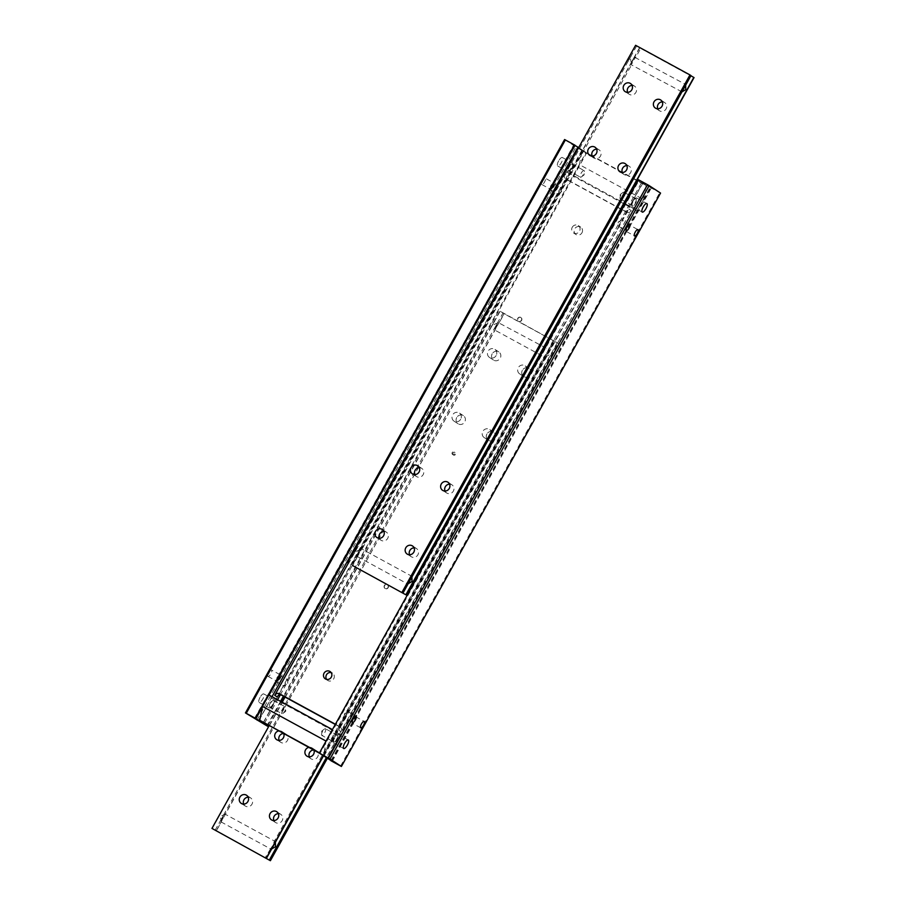 <?xml version="1.0" encoding="UTF-8"?>
<svg xmlns="http://www.w3.org/2000/svg" width="906" height="906" viewBox="0 0 906 906"><rect width="100%" height="100%" fill="white"/><g stroke="black" fill="none" stroke-linecap="round" stroke-linejoin="round"><path stroke-width="0.68" stroke-dasharray="4.53 3.4" d="M492.185 353.827A4.847 4.575 -56.8 0 0 493.544 360.078A4.847 4.575 -56.8 0 0 500.214 358.21A4.847 4.575 -56.8 0 0 498.855 351.958A4.847 4.575 -56.8 0 0 492.185 353.827M496.137 355.537A4.847 4.575 123.2 0 1 489.466 357.417A4.847 4.575 123.2 0 1 488.108 351.166A4.847 4.575 123.2 0 1 494.778 349.297A4.847 4.575 123.2 0 1 496.137 355.537M456.726 417.541A4.847 4.575 -56.8 0 0 458.085 423.781A4.847 4.575 -56.8 0 0 464.755 421.913A4.847 4.575 -56.8 0 0 463.385 415.661A4.847 4.575 -56.8 0 0 456.726 417.541M460.678 419.252A4.847 4.575 123.2 0 1 454.008 421.12A4.847 4.575 123.2 0 1 452.649 414.869A4.847 4.575 123.2 0 1 459.308 413A4.847 4.575 123.2 0 1 460.678 419.252M522.377 370.282A4.847 4.575 -56.8 0 0 523.736 376.534A4.847 4.575 -56.8 0 0 530.406 374.665A4.847 4.575 -56.8 0 0 529.047 368.414A4.847 4.575 -56.8 0 0 522.377 370.282M526.329 372.004A4.847 4.575 123.2 0 1 519.659 373.872A4.847 4.575 123.2 0 1 518.3 367.621A4.847 4.575 123.2 0 1 524.97 365.752A4.847 4.575 123.2 0 1 526.329 372.004M486.918 433.997A4.847 4.575 -56.8 0 0 488.277 440.248A4.847 4.575 -56.8 0 0 494.948 438.368A4.847 4.575 -56.8 0 0 493.589 432.128A4.847 4.575 -56.8 0 0 486.918 433.997M490.871 435.707A4.847 4.575 123.2 0 1 484.2 437.587A4.847 4.575 123.2 0 1 482.841 431.335A4.847 4.575 123.2 0 1 489.512 429.455A4.847 4.575 123.2 0 1 490.871 435.707M243.691 804.086A4.847 4.575 -56.8 0 0 251.993 804.166A4.847 4.575 -56.8 0 0 248.187 797.212M279.15 740.383A4.847 4.575 -56.8 0 0 287.451 740.462A4.847 4.575 -56.8 0 0 283.306 733.52M273.884 820.542A4.847 4.575 -56.8 0 0 282.185 820.632A4.847 4.575 -56.8 0 0 278.38 813.667M309.342 756.838A4.847 4.575 -56.8 0 0 317.644 756.918A4.847 4.575 -56.8 0 0 313.499 749.975M271.664 848.956L270.498 848.865L273.034 845.139L274.258 841.414L544.2 356.432L546.782 353.295L548.504 349.388L549.229 354.903L544.28 357.055L494.755 330.056L498.98 322.389L493.997 324.529L495.22 329.841L225.198 814.211L274.722 841.198L275.401 842.252M494.461 328.55A5.832 1.937 118.6 0 0 496.194 326.035A5.832 1.937 118.6 0 0 497.439 323.193L494.438 328.368A5.832 1.937 118.6 0 0 496.069 325.967A5.832 1.937 118.6 0 0 497.269 323.272L497.439 323.193M220.973 821.878L225.232 814.234L220.249 816.363L221.46 821.685L216.274 830.995M270.498 848.865L265.265 857.586M220.702 820.383A5.832 1.937 118.6 0 0 222.434 817.869A5.832 1.937 118.6 0 0 223.68 815.038L220.679 820.202A5.832 1.937 118.6 0 0 222.321 817.801A5.832 1.937 118.6 0 0 223.522 815.106L223.68 815.038M497.269 323.272L502.943 313.08L558.322 343.385L499.897 311.098L504.212 313.68L499.025 323L548.504 349.388M215.096 830.236L220.679 820.202M223.522 815.106L494.438 328.368M504.212 313.68L502.943 313.08M557.292 342.706L326.307 757.71M216.036 831.074L503.974 313.759M327.338 758.379L558.322 343.385M323.487 755.864L554.472 340.86M553.204 340.26L548.47 349.365M500.123 311.234L494.45 321.426A5.832 1.937 118.6 0 0 492.807 323.838L499.897 311.098M285.073 697.065L492.807 323.838A5.832 1.937 118.6 0 0 491.607 326.522L494.45 321.426M491.607 326.522L220.69 813.26A5.832 1.937 118.6 0 0 219.059 815.672A5.832 1.937 118.6 0 0 217.859 818.367L220.69 813.26M217.859 818.367L212.185 828.56M269.093 725.774L282.196 702.229M554.245 340.713L323.261 755.717M278.595 730.949A4.847 4.575 123.2 0 1 283.748 733.758M308.787 747.416A4.847 4.575 123.2 0 1 313.94 750.213M220.905 813.214A5.832 1.937 118.6 0 0 219.173 815.74A5.832 1.937 118.6 0 0 217.927 818.571M494.665 321.381A5.832 1.937 118.6 0 0 492.932 323.895A5.832 1.937 118.6 0 0 491.686 326.738M385.299 588.606A2.186 2.061 123.2 0 1 384.597 585.638A2.186 2.061 123.2 0 1 387.564 584.868A2.186 2.061 123.2 0 1 388.142 587.756A2.186 2.061 123.2 0 1 385.299 588.606M385.095 588.47A2.186 2.061 123.2 0 1 384.393 585.503A2.186 2.061 123.2 0 1 387.36 584.732A2.186 2.061 123.2 0 1 387.938 587.62A2.186 2.061 123.2 0 1 385.095 588.47M276.183 681.742A3.647 1.212 118.6 0 0 278.946 679.206A3.647 1.212 118.6 0 0 279.671 675.332A3.647 1.212 118.6 0 0 276.908 677.869A3.647 1.212 118.6 0 0 276.183 681.742L284.031 686.023L287.553 679.636L287.859 684.064L284.008 686.001L284.008 685.31L262.819 723.384M549.965 189.852A3.59 1.189 118.6 0 0 552.683 187.361A3.59 1.189 118.6 0 0 553.396 183.556A3.59 1.189 118.6 0 0 550.678 186.047A3.59 1.189 118.6 0 0 549.965 189.852L557.813 194.133L561.278 187.848L561.561 192.197L557.79 194.122L557.802 193.408L287.553 679.636L279.671 675.332M280.226 694.993L583.226 150.6L581.958 150L586.057 152.446L283.419 696.17M280.554 701.335L267.44 724.879M331.018 760.553L650.066 187.338L651.335 187.938L630.112 226.081L630.123 225.368L626.352 227.293L626.635 231.642L630.089 225.356L637.937 229.637M626.635 231.642L356.364 717.144L364.212 721.425M352.853 723.532L356.398 717.156L352.547 719.104L352.853 723.532L353.385 723.248L332.196 761.323M651.335 187.938L647.246 185.492L328.097 758.877M453.011 453.136A1.461 1.37 -56.8 0 0 453.43 455.016A1.461 1.37 -56.8 0 0 455.435 454.461A1.461 1.37 -56.8 0 0 455.016 452.581A1.461 1.37 -56.8 0 0 453.011 453.136M452.196 452.604A1.461 1.37 -56.8 0 0 452.615 454.484A1.461 1.37 -56.8 0 0 454.619 453.929A1.461 1.37 -56.8 0 0 454.2 452.049A1.461 1.37 -56.8 0 0 452.196 452.604M326.647 679.409A4.371 4.122 -56.8 0 0 333.736 678.753A4.371 4.122 -56.8 0 0 331.132 672.558M581.958 232.797A4.371 4.122 -56.8 0 0 580.723 227.157A4.371 4.122 -56.8 0 0 574.71 228.844A4.371 4.122 -56.8 0 0 575.944 234.484A4.371 4.122 -56.8 0 0 581.958 232.797M572.264 227.247A4.371 4.122 123.2 0 1 578.277 225.56A4.371 4.122 123.2 0 1 579.512 231.189A4.371 4.122 123.2 0 1 573.498 232.887A4.371 4.122 123.2 0 1 572.264 227.247M344.699 718.198L348.244 711.833L344.393 713.769L344.699 718.198L345.231 717.914L324.042 756M618.481 226.319L621.969 220.045L618.198 221.97L618.481 226.319L619.025 226.024L348.21 711.81L356.069 716.091M322.864 755.23L641.912 182.015L643.181 182.616L621.935 220.033L629.783 224.314M643.181 182.616L639.092 180.169L319.943 753.554M550.871 188.754L549.659 188.81L551.392 185.56L553.124 182.525L553.702 183.68M575.072 145.277L573.804 144.677L553.102 182.502L545.242 178.222A3.59 1.189 118.6 0 0 542.524 180.724A3.59 1.189 118.6 0 0 541.811 184.53A3.59 1.189 118.6 0 0 544.529 182.038A3.59 1.189 118.6 0 0 545.242 178.222M541.811 184.53L549.659 188.81L278.855 674.596L279.988 675.446M277.089 680.655L275.877 680.7L279.399 674.302L271.517 670.01A3.647 1.212 118.6 0 0 268.754 672.546A3.647 1.212 118.6 0 0 268.029 676.42A3.647 1.212 118.6 0 0 270.792 673.883A3.647 1.212 118.6 0 0 271.517 670.01M268.029 676.42L275.877 680.7L254.665 718.062M262.287 707.235L269.071 695.072M573.804 144.677L574.982 145.447M334.359 737.778A4.847 1.619 118.6 0 0 333.397 742.92A4.847 1.619 118.6 0 0 337.077 739.545A4.847 1.619 118.6 0 0 338.04 734.404A4.847 1.619 118.6 0 0 334.359 737.778M260.09 697.292A4.847 1.619 118.6 0 0 259.116 702.433A4.847 1.619 118.6 0 0 262.797 699.058A4.847 1.619 118.6 0 0 263.759 693.917A4.847 1.619 118.6 0 0 260.09 697.292M273.057 704.653A4.847 1.619 -61.4 0 1 269.388 708.028A4.847 1.619 -61.4 0 1 270.35 702.886A4.847 1.619 -61.4 0 1 274.031 699.511A4.847 1.619 -61.4 0 1 273.057 704.653M632.943 201.347A4.847 1.619 118.6 0 0 631.969 206.489A4.847 1.619 118.6 0 0 635.65 203.114A4.847 1.619 118.6 0 0 636.612 197.972A4.847 1.619 118.6 0 0 632.943 201.347M558.662 160.86A4.847 1.619 118.6 0 0 557.7 166.002A4.847 1.619 118.6 0 0 561.369 162.627A4.847 1.619 118.6 0 0 562.332 157.485A4.847 1.619 118.6 0 0 558.662 160.86M571.641 168.222A4.847 1.619 -61.4 0 1 567.96 171.596A4.847 1.619 -61.4 0 1 568.923 166.455A4.847 1.619 -61.4 0 1 572.603 163.08A4.847 1.619 -61.4 0 1 571.641 168.222M338.753 730.213A3.647 3.443 -56.8 0 0 337.508 725.389L339.954 726.986A3.647 3.443 123.2 0 1 341.2 731.81L631.255 210.668A3.647 3.443 123.2 0 1 626.465 212.208L624.019 210.611A3.647 3.443 -56.8 0 0 628.809 209.071L338.753 730.213L341.2 731.81M564.8 174.19A3.647 3.443 -56.8 0 0 566.046 179.014L568.492 180.611A3.647 3.443 123.2 0 1 567.247 175.787L564.8 174.19L348.357 563.068M583.226 150.6L578.662 147.621M272.015 696.68L260.203 717.914M264.495 723.26L277.598 699.715M277.191 696.929L567.247 175.787M624.019 210.611L621.924 209.467M620.927 208.935L566.046 179.014M568.492 180.611L626.465 212.208M641.912 182.015L647.246 185.492M335.401 724.245L337.508 725.389M339.954 726.986L335.288 724.449M256.862 720.383L576.001 146.999L577.62 147.916L258.482 721.301M577.62 147.916L586.057 152.446M268.097 725.23L281.2 701.686M284.076 696.533L586.68 152.854M564.597 139.535L576.001 146.999M650.066 187.338L660.553 193.08M638.458 179.762L639.092 180.169M340.611 766.068L659.749 192.684M331.551 761.131L650.689 187.746M581.958 150L561.278 187.848L553.396 183.556M379.399 538.3A4.847 4.575 -56.8 0 0 387.7 538.379A4.847 4.575 -56.8 0 0 383.895 531.426M414.857 474.585A4.847 4.575 -56.8 0 0 423.159 474.665A4.847 4.575 -56.8 0 0 419.353 467.711M409.591 554.755A4.847 4.575 -56.8 0 0 417.893 554.834A4.847 4.575 -56.8 0 0 414.087 547.881M445.061 491.041A4.847 4.575 -56.8 0 0 453.351 491.131A4.847 4.575 -56.8 0 0 449.546 484.166M627.62 92.333A4.847 4.575 -56.8 0 0 635.921 92.412A4.847 4.575 -56.8 0 0 632.116 85.458M592.162 156.036A4.847 4.575 -56.8 0 0 600.463 156.126A4.847 4.575 -56.8 0 0 596.658 149.162M657.813 108.788A4.847 4.575 -56.8 0 0 666.114 108.867A4.847 4.575 -56.8 0 0 662.309 101.914M622.354 172.491A4.847 4.575 -56.8 0 0 630.655 172.582A4.847 4.575 -56.8 0 0 626.85 165.617M681.946 91.857L631.278 64.802L635.502 57.135L630.519 59.264L631.742 64.586L361.8 549.568L361.754 548.968L356.771 551.097L357.496 556.612L361.721 548.945L411.267 575.956L411.924 576.986M408.187 583.702L407.02 583.611L409.557 579.874L410.78 576.159L680.723 91.166L683.305 88.041L685.027 84.122L685.672 85.153M357.428 547.96A5.832 1.937 118.6 0 0 355.707 550.474A5.832 1.937 118.6 0 0 354.45 553.306L357.213 548.005A5.832 1.937 118.6 0 0 355.582 550.406A5.832 1.937 118.6 0 0 354.382 553.102L354.45 553.306M635.604 45.3L640.735 48.414L635.548 57.735L685.027 84.122M690.904 75.764L689.726 75.005L684.993 84.111M631.188 56.127A5.832 1.937 118.6 0 0 629.455 58.641A5.832 1.937 118.6 0 0 628.209 61.472L630.972 56.172A5.832 1.937 118.6 0 0 629.33 58.573A5.832 1.937 118.6 0 0 628.13 61.268L628.209 61.472M636.646 45.98L630.972 56.172M628.13 61.268L357.213 548.005M354.382 553.102L348.708 563.294M407.02 583.611L401.788 592.32M689.726 75.005L690.995 75.594M640.735 48.414L694.041 77.588M351.619 564.97L357.202 554.948A5.832 1.937 118.6 0 0 358.844 552.535L351.755 565.287M639.681 47.961L358.844 552.535A5.832 1.937 118.6 0 0 360.044 549.851L357.202 554.948M360.044 549.851L630.961 63.114A5.832 1.937 118.6 0 0 632.592 60.702A5.832 1.937 118.6 0 0 633.792 58.018L630.961 63.114M633.792 58.018L639.466 47.825M357.496 556.612L352.796 565.74M630.984 63.284A5.832 1.937 118.6 0 0 632.716 60.77A5.832 1.937 118.6 0 0 633.962 57.939M357.236 555.129A5.832 1.937 118.6 0 0 358.957 552.603A5.832 1.937 118.6 0 0 360.214 549.772M520.701 317.394A2.186 2.061 -56.8 0 0 517.858 318.244A2.186 2.061 -56.8 0 0 518.572 321.211A2.186 2.061 -56.8 0 0 520.825 317.474A2.186 2.061 -56.8 0 0 520.701 317.394M520.905 317.53A2.186 2.061 -56.8 0 0 518.062 318.38A2.186 2.061 -56.8 0 0 518.776 321.347A2.186 2.061 -56.8 0 0 521.029 317.61A2.186 2.061 -56.8 0 0 520.905 317.53M269.863 707.088A3.794 1.257 118.6 0 0 269.897 707.099A3.794 1.257 118.6 0 0 272.797 704.415A3.794 1.257 118.6 0 0 273.555 700.463A3.794 1.257 118.6 0 0 273.521 700.44A3.794 1.257 118.6 0 0 270.622 703.124A3.794 1.257 118.6 0 0 269.863 707.088L281.97 713.679A3.794 1.257 118.6 0 0 282.966 713.407A3.794 1.257 118.6 0 0 285.9 708.016A3.794 1.257 118.6 0 0 285.628 707.042A3.794 1.257 118.6 0 0 285.605 707.02A3.794 1.257 118.6 0 0 282.695 709.704A3.794 1.257 118.6 0 0 281.936 713.668A3.794 1.257 118.6 0 0 281.97 713.679M333.872 741.98A3.794 1.257 -61.4 0 1 334.631 738.016A3.794 1.257 -61.4 0 1 337.53 735.332A3.794 1.257 -61.4 0 1 337.564 735.344A3.794 1.257 -61.4 0 1 336.805 739.307A3.794 1.257 -61.4 0 1 333.906 741.991A3.794 1.257 -61.4 0 1 333.872 741.98M321.8 735.389A3.794 1.257 -61.4 0 1 321.517 734.415A3.794 1.257 -61.4 0 1 324.461 729.024A3.794 1.257 -61.4 0 1 325.458 728.752A3.794 1.257 -61.4 0 1 325.481 728.764A3.794 1.257 -61.4 0 1 324.722 732.728A3.794 1.257 -61.4 0 1 321.823 735.412A3.794 1.257 -61.4 0 1 321.8 735.389L333.906 741.991M319.49 752.841L323.748 755.174L326.035 741.074M323.748 755.174L327.417 757.563L340.18 734.63L332.853 729.84L326.466 741.301M327.417 757.563L319.388 753.192M340.18 734.63L276.171 699.738L268.833 694.947M263.408 722.671L276.171 699.738M572.003 163.963A3.794 1.257 118.6 0 0 571.98 163.941A3.794 1.257 118.6 0 0 569.081 166.625A3.794 1.257 118.6 0 0 568.311 170.588A3.794 1.257 118.6 0 0 568.345 170.6A3.794 1.257 118.6 0 0 571.244 167.916A3.794 1.257 118.6 0 0 572.003 163.963M584.087 170.543A3.794 1.257 118.6 0 0 584.053 170.521A3.794 1.257 118.6 0 0 581.154 173.205A3.794 1.257 118.6 0 0 580.395 177.168A3.794 1.257 118.6 0 0 580.418 177.191A3.794 1.257 118.6 0 0 581.426 176.908A3.794 1.257 118.6 0 0 584.359 171.517A3.794 1.257 118.6 0 0 584.087 170.543M636.012 198.856A3.794 1.257 -61.4 0 1 635.253 202.808A3.794 1.257 -61.4 0 1 632.354 205.492A3.794 1.257 -61.4 0 1 632.331 205.481A3.794 1.257 -61.4 0 1 633.09 201.517A3.794 1.257 -61.4 0 1 635.989 198.833A3.794 1.257 -61.4 0 1 636.012 198.856M623.94 192.265A3.794 1.257 -61.4 0 1 623.181 196.228A3.794 1.257 -61.4 0 1 620.282 198.912A3.794 1.257 -61.4 0 1 620.248 198.89A3.794 1.257 -61.4 0 1 619.976 197.916A3.794 1.257 -61.4 0 1 622.909 192.525A3.794 1.257 -61.4 0 1 623.906 192.253A3.794 1.257 -61.4 0 1 623.94 192.265M579.41 164.632L582.128 150.77L646.137 185.651L643.43 199.524L579.41 164.632L573.034 176.092L565.695 171.302L624.143 203.159M646.137 185.651L642.467 183.261L629.704 206.194L637.043 210.985L643.43 199.524M582.128 150.77L578.458 148.369L565.695 171.302M642.467 183.261L637.903 180.77M636.907 180.226L622.694 172.48M622.252 172.242L592.501 156.025M592.06 155.787L578.458 148.369M637.043 210.985L624.8 204.314M623.804 203.771L573.034 176.092M629.704 206.194L625.129 203.703M628.809 209.071L631.255 210.668M493.544 360.078L489.466 357.417M458.085 423.781L454.008 421.12M523.736 376.534L519.659 373.872M488.277 440.248L484.2 437.587M245.322 806.046L241.245 803.384M280.781 742.331L276.704 739.67M275.515 822.501L271.438 819.839M310.973 758.786L306.896 756.125M221.007 821.889L270.532 848.888M316.285 750.666L312.208 748.005M280.826 814.381L276.749 811.719M286.092 734.211L282.015 731.55M250.634 797.926L246.557 795.253M493.589 432.128L489.512 429.455M529.047 368.414L524.97 365.752M463.385 415.661L459.308 413M498.855 351.958L494.778 349.297M453.43 455.016L452.615 454.484M360.724 727.824L352.876 723.543M327.723 680.44L325.277 678.843M580.723 227.157L578.277 225.56M618.504 226.33L626.352 230.611M626.658 231.653L634.506 235.934M352.57 722.501L344.722 718.22M333.397 742.92L343.668 748.515M259.116 702.433L269.388 708.028M631.969 206.489L642.241 212.083M557.7 166.002L567.96 171.596M568.277 180.487L565.831 178.878M340.169 727.122L337.723 725.513M562.332 157.485L572.603 163.08M636.612 197.972L646.884 203.567M263.759 693.917L274.031 699.511M338.04 734.404L348.3 739.998M575.944 234.484L573.498 232.887M332.502 673.113L330.056 671.516M455.016 452.581L454.2 452.049M382.264 529.466L386.341 532.128M417.723 465.752L421.8 468.413M412.457 545.922L416.534 548.583M447.915 482.219L451.992 484.88M630.485 83.499L634.562 86.161M595.027 147.214L599.104 149.875M660.678 99.954L664.755 102.616M625.219 163.669L629.296 166.33M357.53 556.635L407.054 583.623M619.908 171.789L623.985 174.45M655.366 108.074L659.443 110.747M589.715 155.334L593.792 157.995M625.174 91.619L629.251 94.281M442.615 490.339L446.692 493M407.145 554.042L411.222 556.703M412.411 473.872L416.488 476.545M376.953 537.586L381.03 540.248M337.53 735.332L325.458 728.752M324.461 729.024L321.755 731.051L321.517 734.415M282.966 713.407L285.673 711.38L285.9 708.016M273.521 700.44L285.605 707.02M571.98 163.941L584.053 170.521M581.426 176.908L584.121 174.881L584.359 171.517M632.354 205.492L620.282 198.912M622.909 192.525L620.202 194.552L619.976 197.916M635.989 198.833L623.906 192.253M568.345 170.6L580.418 177.191"/><path stroke-width="1.36" d="M248.187 797.212A4.847 4.575 -56.8 0 0 243.691 804.086M247.916 801.504A4.847 4.575 123.2 0 1 241.245 803.384A4.847 4.575 123.2 0 1 239.886 797.133A4.847 4.575 123.2 0 1 246.557 795.253A4.847 4.575 123.2 0 1 247.916 801.504M283.306 733.52A4.847 4.575 -56.8 0 0 279.15 740.383M283.748 733.758A4.847 4.575 123.2 0 1 276.704 739.67A4.847 4.575 123.2 0 1 278.595 730.949M278.38 813.667A4.847 4.575 -56.8 0 0 273.884 820.542M278.108 817.971A4.847 4.575 123.2 0 1 271.438 819.839A4.847 4.575 123.2 0 1 270.079 813.588A4.847 4.575 123.2 0 1 276.749 811.719A4.847 4.575 123.2 0 1 278.108 817.971M313.499 749.975A4.847 4.575 -56.8 0 0 309.342 756.838M313.94 750.213A4.847 4.575 123.2 0 1 306.896 756.125A4.847 4.575 123.2 0 1 308.787 747.416M275.401 842.252L275.481 846.736L271.664 848.956M270.396 860.7L211.959 828.412L270.396 860.7L327.338 758.379M326.307 757.71L269.354 860.02M266.534 858.175L323.487 755.864M211.959 828.412L269.093 725.774M282.196 702.229L285.073 697.065M323.261 755.717L266.319 858.039M283.419 696.17L280.554 701.335M267.44 724.879L266.908 725.831L262.819 723.384L264.088 723.985L264.495 723.26M647.518 184.699L328.38 758.084L329.999 759.002L649.138 185.617L647.518 184.699L638.458 179.762L319.32 753.146L331.018 760.553M363.487 725.287A3.647 1.212 -61.4 0 1 360.724 727.824A3.647 1.212 -61.4 0 1 361.449 723.962A3.647 1.212 -61.4 0 1 364.212 721.425A3.647 1.212 -61.4 0 1 363.487 725.287M331.132 672.558A4.371 4.122 -56.8 0 0 326.647 679.409M331.29 677.156A4.371 4.122 123.2 0 1 325.277 678.843A4.371 4.122 123.2 0 1 324.042 673.203A4.371 4.122 123.2 0 1 330.056 671.516A4.371 4.122 123.2 0 1 331.29 677.156M260.203 717.914L258.754 720.508L254.665 718.062L255.934 718.662L262.287 707.235M269.071 695.072L575.072 145.277L564.597 139.535L245.447 712.92L246.251 713.316L565.389 139.932M553.702 183.68L553.407 186.874L550.871 188.754M629.07 228.119A3.59 1.189 -61.4 0 1 626.352 230.611A3.59 1.189 -61.4 0 1 627.065 226.806A3.59 1.189 -61.4 0 1 629.783 224.314A3.59 1.189 -61.4 0 1 629.07 228.119M637.224 233.442A3.59 1.189 -61.4 0 1 634.506 235.934A3.59 1.189 -61.4 0 1 635.219 232.129A3.59 1.189 -61.4 0 1 637.937 229.637A3.59 1.189 -61.4 0 1 637.224 233.442M279.988 675.446L279.705 678.741L277.089 680.655M355.333 719.964A3.647 1.212 -61.4 0 1 352.57 722.501A3.647 1.212 -61.4 0 1 353.295 718.628A3.647 1.212 -61.4 0 1 356.069 716.091A3.647 1.212 -61.4 0 1 355.333 719.964M347.338 745.14A4.847 1.619 -61.4 0 1 343.668 748.515A4.847 1.619 -61.4 0 1 344.631 743.373A4.847 1.619 -61.4 0 1 348.3 739.998A4.847 1.619 -61.4 0 1 347.338 745.14M645.91 208.708A4.847 1.619 -61.4 0 1 642.241 212.083A4.847 1.619 -61.4 0 1 643.203 206.942A4.847 1.619 -61.4 0 1 646.884 203.567A4.847 1.619 -61.4 0 1 645.91 208.708M274.745 695.332L277.191 696.929A3.647 3.443 123.2 0 1 281.981 695.389L279.535 693.792A3.647 3.443 -56.8 0 0 274.745 695.332L348.357 563.068M578.662 147.621L577.903 147.123L272.015 696.68M258.754 720.508L264.088 723.985M277.598 699.715L280.226 694.993M621.924 209.467L620.927 208.935M279.535 693.792L335.401 724.245M335.288 724.449L281.981 695.389M246.251 713.316L255.311 718.254L574.449 144.869M266.908 725.831L245.447 712.92M255.311 718.254L255.934 718.662M267.542 726.238L268.097 725.23M281.2 701.686L284.076 696.533M574.982 145.447L577.903 147.123M319.32 753.146L328.38 758.084M329.999 759.002L341.403 766.465L660.553 193.08L649.138 185.617M341.403 766.465L330.928 760.723M375.594 531.335A4.847 4.575 123.2 0 1 382.264 529.466A4.847 4.575 123.2 0 1 383.623 535.718A4.847 4.575 123.2 0 1 376.953 537.586A4.847 4.575 123.2 0 1 375.594 531.335M383.895 531.426A4.847 4.575 -56.8 0 0 379.399 538.3M411.052 467.632A4.847 4.575 123.2 0 1 417.723 465.752A4.847 4.575 123.2 0 1 419.082 472.003A4.847 4.575 123.2 0 1 412.411 473.872A4.847 4.575 123.2 0 1 411.052 467.632M419.353 467.711A4.847 4.575 -56.8 0 0 414.857 474.585M405.786 547.79A4.847 4.575 123.2 0 1 412.457 545.922A4.847 4.575 123.2 0 1 413.815 552.173A4.847 4.575 123.2 0 1 407.145 554.042A4.847 4.575 123.2 0 1 405.786 547.79M414.087 547.881A4.847 4.575 -56.8 0 0 409.591 554.755M441.245 484.087A4.847 4.575 123.2 0 1 447.915 482.219A4.847 4.575 123.2 0 1 449.274 488.459A4.847 4.575 123.2 0 1 442.615 490.339A4.847 4.575 123.2 0 1 441.245 484.087M449.546 484.166A4.847 4.575 -56.8 0 0 445.061 491.041M623.815 85.368A4.847 4.575 123.2 0 1 630.485 83.499A4.847 4.575 123.2 0 1 631.844 89.751A4.847 4.575 123.2 0 1 625.174 91.619A4.847 4.575 123.2 0 1 623.815 85.368M632.116 85.458A4.847 4.575 -56.8 0 0 627.62 92.333M588.356 149.082A4.847 4.575 123.2 0 1 595.027 147.214A4.847 4.575 123.2 0 1 596.386 153.454A4.847 4.575 123.2 0 1 589.715 155.334A4.847 4.575 123.2 0 1 588.356 149.082M596.658 149.162A4.847 4.575 -56.8 0 0 592.162 156.036M654.007 101.834A4.847 4.575 123.2 0 1 660.678 99.954A4.847 4.575 123.2 0 1 662.037 106.206A4.847 4.575 123.2 0 1 655.366 108.074A4.847 4.575 123.2 0 1 654.007 101.834M662.309 101.914A4.847 4.575 -56.8 0 0 657.813 108.788M618.549 165.538A4.847 4.575 123.2 0 1 625.219 163.669A4.847 4.575 123.2 0 1 626.578 169.92A4.847 4.575 123.2 0 1 619.908 171.789A4.847 4.575 123.2 0 1 618.549 165.538M626.85 165.617A4.847 4.575 -56.8 0 0 622.354 172.491M411.924 576.986L412.004 581.471L408.187 583.702M685.672 85.153L685.751 89.637L681.946 91.857M352.536 565.537L406.103 594.902L352.536 565.537M403.057 592.92L690.995 75.594L689.964 74.926L402.026 592.241M689.964 74.926L635.604 45.3L347.678 562.615M406.103 594.902L694.041 77.588L690.904 75.764M693.815 77.44L405.877 594.766M326.035 741.074L262.457 706.408L259.739 720.281L319.49 752.841M259.739 720.281L319.388 753.192M332.423 729.602L268.833 694.947L262.457 706.408M637.903 180.77L636.907 180.226M624.8 204.314L623.804 203.771M625.129 203.703L624.143 203.159"/></g></svg>
